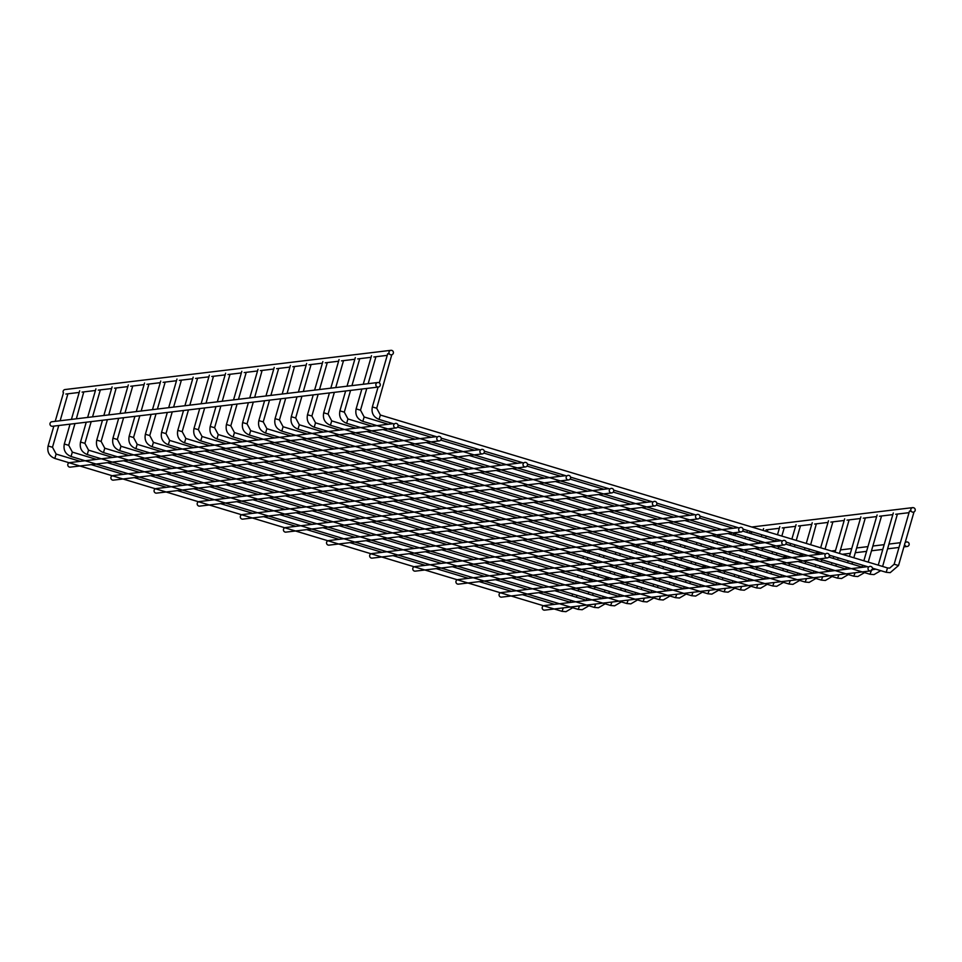 <?xml version="1.0" encoding="UTF-8"?>
<svg xmlns="http://www.w3.org/2000/svg" width="962" height="962" viewBox="0 0 962 962"><rect width="100%" height="100%" fill="white"/><g stroke="black" fill="none" stroke-linecap="round" stroke-linejoin="round"><path stroke-width="1.44" d="M387.722 353.751L389.478 354.064M391.762 354.798L376.719 408.213L372.342 406.95L378.078 387.073M909.535 511.062L911.291 511.375M390.909 350.324A2.285 2.249 83.1 0 0 388.961 352.85A2.285 2.249 83.1 0 0 393.338 353.234A2.285 2.249 83.1 0 0 390.909 350.324L65.055 389.538A2.285 2.249 83.1 0 0 63.396 392.977M69.144 462.758A2.285 2.249 83.1 0 0 70.298 467.135L396.152 427.91A2.285 2.249 83.1 0 0 398.04 426.286A2.285 2.249 83.1 0 0 395.61 423.376A2.285 2.249 83.1 0 0 393.65 425.913A2.285 2.249 83.1 0 0 396.152 427.91M910.846 509.247A2.285 2.249 -96.9 0 1 915.223 509.632A2.285 2.249 -96.9 0 1 913.275 512.157A2.285 2.249 -96.9 0 1 910.846 509.247M371.512 355.7L363.239 384.271M897.402 514.069L882.623 566.45M347.017 386.219L355.315 357.599M877.116 514.959L863.852 560.798M322.871 361.556L314.598 390.127M820.658 547.775L828.486 520.767M294.528 366.522L287.097 393.434M816.341 523.833L810.641 544.757M274.242 367.412L265.957 395.983M791.87 539.093L796.067 524.663M262.109 370.418L254.677 397.342M241.823 371.308L233.538 399.879M767.712 529.689L767.448 531.733M217.328 401.839L225.625 373.208M747.414 530.567L746.861 532.371M213.468 376.274L206.036 403.198M735.028 535.642L735.533 533.778M193.182 377.164L184.908 405.736M719.336 535.678L718.818 537.59M168.687 407.684L176.984 379.064M144.54 383.02L136.267 411.592M670.177 543.446L670.682 541.582M116.198 387.987L108.766 414.899M638.287 545.43L637.758 547.342M95.911 388.876L87.626 417.448M83.778 391.895L76.347 418.807M605.326 551.25L605.832 549.386M63.492 392.773L55.207 421.344M589.646 551.286L589.117 553.198M377.789 382.515L51.936 421.741A2.285 2.249 83.1 0 0 49.976 424.278A2.285 2.249 83.1 0 0 52.477 426.274L378.343 387.049A2.285 2.249 83.1 0 0 380.218 385.437A2.285 2.249 83.1 0 0 377.789 382.515A2.285 2.249 83.1 0 0 375.841 385.053A2.285 2.249 83.1 0 0 378.343 387.049M904.761 543.566A2.285 2.249 -96.9 0 1 909.15 543.951A2.285 2.249 -96.9 0 1 907.19 546.476A2.285 2.249 -96.9 0 1 904.761 543.566M112.265 475.757A2.285 2.249 83.1 0 0 113.42 480.134L439.285 440.909A2.285 2.249 83.1 0 0 441.161 439.297A2.285 2.249 83.1 0 0 438.732 436.375A2.285 2.249 83.1 0 0 436.772 438.912A2.285 2.249 83.1 0 0 439.285 440.909M155.399 488.768A2.285 2.249 83.1 0 0 156.541 493.133L482.407 453.908A2.285 2.249 83.1 0 0 484.283 452.296A2.285 2.249 83.1 0 0 481.854 449.374A2.285 2.249 83.1 0 0 479.906 451.912A2.285 2.249 83.1 0 0 482.407 453.908M198.521 501.767A2.285 2.249 83.1 0 0 199.675 506.132L525.529 466.907A2.285 2.249 83.1 0 0 527.416 465.295A2.285 2.249 83.1 0 0 524.987 462.373A2.285 2.249 83.1 0 0 523.027 464.911A2.285 2.249 83.1 0 0 525.529 466.907M241.642 514.766A2.285 2.249 83.1 0 0 242.797 519.131L568.65 479.906A2.285 2.249 83.1 0 0 570.538 478.294A2.285 2.249 83.1 0 0 568.109 475.372A2.285 2.249 83.1 0 0 566.149 477.91A2.285 2.249 83.1 0 0 568.65 479.906M284.764 527.765A2.285 2.249 83.1 0 0 285.918 532.13L611.784 492.917A2.285 2.249 83.1 0 0 613.66 491.293A2.285 2.249 83.1 0 0 611.231 488.383A2.285 2.249 83.1 0 0 609.271 490.909A2.285 2.249 83.1 0 0 611.784 492.917M327.898 540.764A2.285 2.249 83.1 0 0 329.052 545.141L654.906 505.916A2.285 2.249 83.1 0 0 656.793 504.292A2.285 2.249 83.1 0 0 654.364 501.382A2.285 2.249 83.1 0 0 652.404 503.92A2.285 2.249 83.1 0 0 654.906 505.916M371.019 553.763A2.285 2.249 83.1 0 0 372.174 558.14L698.027 518.915A2.285 2.249 83.1 0 0 699.915 517.291A2.285 2.249 83.1 0 0 697.486 514.381A2.285 2.249 83.1 0 0 695.526 516.919A2.285 2.249 83.1 0 0 698.027 518.915M414.141 566.762A2.285 2.249 83.1 0 0 415.295 571.139L741.149 531.914A2.285 2.249 83.1 0 0 743.037 530.303A2.285 2.249 83.1 0 0 740.608 527.38A2.285 2.249 83.1 0 0 738.648 529.918A2.285 2.249 83.1 0 0 741.149 531.914M457.263 579.773A2.285 2.249 83.1 0 0 458.417 584.138L784.283 544.913A2.285 2.249 83.1 0 0 786.158 543.302A2.285 2.249 83.1 0 0 783.729 540.379A2.285 2.249 83.1 0 0 781.781 542.917A2.285 2.249 83.1 0 0 784.283 544.913M500.396 592.772A2.285 2.249 83.1 0 0 501.551 597.137L827.404 557.912A2.285 2.249 83.1 0 0 829.292 556.301A2.285 2.249 83.1 0 0 826.863 553.378A2.285 2.249 83.1 0 0 824.903 555.916A2.285 2.249 83.1 0 0 827.404 557.912M543.518 605.771A2.285 2.249 83.1 0 0 544.672 610.136L870.526 570.911A2.285 2.249 83.1 0 0 872.414 569.3A2.285 2.249 83.1 0 0 869.985 566.377A2.285 2.249 83.1 0 0 868.025 568.915A2.285 2.249 83.1 0 0 870.526 570.911M376.683 408.225L380.375 415.043L379.052 419.42L394.3 424.014M909.511 511.026L894.143 564.249L889.67 568.121L887.517 567.929L886.182 572.294M894.143 564.249L898.532 565.524L904.665 544.264M360.473 410.185L356.12 408.898L361.856 389.033M364.129 416.991L362.818 421.356M871.368 570.634L869.973 574.242M344.264 412.133L339.935 410.882M350.565 390.392L344.3 412.121L347.955 418.951L346.609 423.304M855.122 572.775L853.751 576.19L857.791 576.551L864.537 572.606M328.054 414.081L323.701 412.794L329.437 392.941M334.355 392.34L328.09 414.069L331.734 420.899L330.399 425.252M838.912 574.723L837.541 578.15L841.57 578.511L848.328 574.567M318.145 394.3L311.88 416.017L307.515 414.79M315.5 422.847L314.213 427.224L821.332 580.098M822.702 576.671L821.38 580.11L825.36 580.459L832.118 576.515M295.623 417.989L291.282 416.702L297.005 396.837M301.936 396.248L295.671 417.965L299.314 424.795L297.992 429.172L805.146 582.058L809.15 582.407L815.908 578.463M806.493 578.619L805.146 582.058M279.413 419.937L275.072 418.65L280.796 398.797M283.081 426.743L281.782 431.12L788.912 583.994M790.283 580.579L788.96 584.018L792.941 584.355L799.687 580.411M269.516 400.156L263.239 421.873L258.85 420.61L264.586 400.745M266.859 428.703L265.572 433.08L772.726 585.966L776.731 586.315L783.477 582.371M774.061 582.527L772.751 585.966M246.993 423.845L242.64 422.558L248.376 402.693M253.295 402.104L247.03 423.821L250.673 430.651L249.362 435.028L756.505 587.914L760.521 588.263L767.267 584.319M757.852 584.475L756.505 587.914M230.784 425.793L226.431 424.507L232.167 404.641M234.439 432.599L233.153 436.976L740.271 589.85M741.642 586.435L740.319 589.862L744.299 590.211L751.057 586.267M220.875 406L214.61 427.729L210.221 426.455L215.957 406.601M214.61 427.729L218.254 434.559L216.967 438.937L724.085 591.822L728.09 592.171L734.848 588.227M725.432 588.383L724.109 591.822M198.352 429.689L194.011 428.415L199.735 408.549M204.665 407.96L198.388 429.677L202.044 436.507L200.721 440.885L707.852 593.758M709.222 590.331L707.876 593.77L711.88 594.119L718.638 590.175M182.143 431.649L177.79 430.363L183.526 410.497M185.798 438.456L184.512 442.833L691.642 595.706M693.013 592.279L691.69 595.718L695.67 596.067L702.416 592.123M165.933 433.597L161.58 432.311L167.316 412.457M172.234 411.856L165.969 433.585L169.625 440.416L168.302 444.781L675.456 597.667L679.461 598.015L686.207 594.071M676.791 594.239L675.456 597.667M149.723 435.545L145.37 434.271L151.106 414.406M156.024 413.816L149.759 435.533L153.403 442.364L152.116 446.741L659.235 599.627L663.251 599.975L669.997 596.031M660.581 596.187L659.235 599.627M133.514 437.506L129.161 436.219L134.896 416.354M137.169 444.312L135.882 448.689L643.001 601.563M644.372 598.136L643.049 601.575L647.029 601.923L653.787 597.979M117.292 439.454L112.951 438.167L118.675 418.302M123.605 417.712L117.34 439.43L120.984 446.26L119.661 450.637L626.815 603.523L630.819 603.871L637.578 599.927M628.162 600.096L626.815 603.523M101.082 441.402L96.741 440.115L102.465 420.262M104.75 448.22L103.487 452.597L610.581 605.459M611.952 602.044L610.63 605.483L614.61 605.832L621.368 601.887M91.186 421.621L84.909 443.338L80.519 442.075L86.255 422.21M88.528 450.168L87.241 454.545L594.396 607.431L598.4 607.78L605.146 603.835M595.743 603.992L594.42 607.431M68.663 445.31L64.31 444.023L70.046 424.158M74.964 423.569L68.699 445.286L72.342 452.116L71.032 456.493L578.174 609.379L582.19 609.728L588.936 605.783M579.521 605.94L578.174 609.379M52.453 447.258L48.1 445.971L53.836 426.118M56.109 454.064L54.822 458.441L561.94 611.315M563.311 607.9L562 611.339L565.969 611.676L572.727 607.731M379.281 382.876L387.698 353.715M372.342 406.95C371.212 412.951 373.448 417.099 379.052 419.42M398.076 425.144L437.433 437.013M441.197 438.143L480.555 450.012M484.319 451.154L523.677 463.011M527.453 464.153L566.798 476.01M570.574 477.152L609.932 489.021M613.696 490.151L653.054 502.02M656.818 503.15L696.175 515.019M699.951 516.149L739.297 528.018M743.073 529.148L782.431 541.017M786.194 542.159L825.552 554.016M829.328 555.158L868.674 567.015M872.45 568.157L886.206 572.306L890.211 572.655L898.532 565.524M887.517 567.929L380.375 415.043M905.062 542.929L913.9 512.289M65.861 394.047L79.197 392.436M82.071 392.099L95.418 390.488M98.28 390.139L111.628 388.54M114.49 388.191L127.838 386.592M130.7 386.243L144.047 384.632M146.909 384.295L160.257 382.684M163.131 382.335L176.467 380.736M179.341 380.387L192.689 378.775M195.551 378.439L208.898 376.827M211.76 376.479L225.108 374.879M227.97 374.531L241.318 372.931M244.192 372.583L257.527 370.971M260.401 370.635L273.737 369.023M276.611 368.674L289.959 367.075M292.821 366.726L306.169 365.115M309.03 364.778L322.378 363.167M325.24 362.818L338.588 361.219M341.462 360.87L354.798 359.271M357.672 358.922L371.019 357.311M373.881 356.974L387.229 355.363M69.757 462.602L117.568 456.842M117.58 456.842L393.169 423.665M587.662 551.358L589.237 551.166M603.883 549.398L605.447 549.218M620.093 547.45L621.668 547.258M636.303 545.502L637.878 545.31M652.513 543.554L654.088 543.362M668.722 541.594L670.298 541.414M684.944 539.646L686.507 539.454M701.154 537.698L702.729 537.505M717.363 535.75L718.939 535.557M733.573 533.79L735.148 533.597M749.783 531.842L751.358 531.649M765.992 529.894L779.34 528.282M782.214 527.934L795.55 526.334M798.424 525.986L811.772 524.386M814.634 524.037L827.981 522.426M830.843 522.089L844.191 520.478M847.053 520.129L860.401 518.53M863.263 518.181L876.61 516.57M879.484 516.233L892.82 514.622M895.694 514.273L909.042 512.674M751.767 527.008L912.722 507.623M388.263 424.254L364.165 416.991L360.51 410.161L366.787 388.444M368.157 383.682L375.877 356.926M356.12 408.898C355.002 414.899 357.239 419.059 362.842 421.368L869.997 574.254L874.001 574.603L880.747 570.658M862.637 567.267L828.883 557.094M819.504 554.268L785.75 544.095M776.382 541.269L742.628 531.084M733.26 528.27L699.506 518.085M690.139 515.259L656.385 505.086M647.005 502.26L613.251 492.087M603.883 489.261L570.129 479.088M560.762 476.262L527.008 466.089M517.64 463.263L483.874 453.09M474.507 450.264L440.752 440.079M431.385 437.265L397.631 427.08M871.307 569.877L875.817 569.167M893.301 512.974L878.246 565.139M853.775 576.202L346.633 423.316C341.029 421.007 338.78 416.847 339.911 410.846L345.647 390.981M351.948 385.63L359.668 358.886M846.428 569.215L814.201 559.499M803.294 556.216L771.079 546.5M760.172 543.217L727.945 533.501M717.051 530.218L684.824 520.502M673.929 517.219L641.702 507.503M630.795 504.22L598.58 494.504M587.674 491.209L555.447 481.505M544.552 478.21L512.325 468.494M501.418 465.211L469.203 455.495M458.297 452.212L426.082 442.496M415.175 439.213L382.948 429.497M372.053 426.214L347.955 418.951M862.589 565.187L862.036 567.087M868.217 562.109L881.481 516.197M330.808 388.179L339.069 359.572M335.738 387.578L343.458 360.834M323.701 412.794C322.571 418.807 324.819 422.955 330.423 425.264L837.565 578.162M830.206 571.175L797.991 561.459M787.084 558.164L754.869 548.46M743.963 545.165L711.736 535.449M700.841 532.166L668.614 522.45M657.707 519.167L625.492 509.451M614.586 506.168L582.359 496.452M571.464 493.169L539.237 483.453M528.342 480.17L496.115 470.454M485.209 467.159L452.994 457.455M442.087 454.16L409.86 444.444M398.965 441.161L366.738 431.445M355.832 428.162L331.734 420.899M860.882 516.883L849.458 556.457M848.183 560.846L847.642 562.746M846.368 567.135L845.826 569.035M852.007 564.069L852.56 562.157M853.823 557.768L865.259 518.145M314.213 427.224C308.598 424.903 306.361 420.755 307.491 414.754L313.227 394.889M319.516 389.538L327.236 362.782M311.88 416.017L315.524 422.847L339.622 430.11M813.996 573.124L781.781 563.407M770.875 560.125L738.648 550.408M727.753 547.125L695.526 537.409M684.619 534.114L652.404 524.41M641.498 521.115L609.283 511.399M598.376 508.116L566.149 498.4M555.254 495.117L523.027 485.401M512.121 482.118L479.906 472.402M468.999 469.119L436.772 459.403M425.877 456.12L393.65 446.404M382.756 443.109L350.529 433.405M844.66 518.831L835.052 552.116M833.789 556.505L833.236 558.405M831.974 562.794L831.421 564.694M830.158 569.083L829.605 570.983M835.798 566.017L836.351 564.117M837.613 559.728L838.167 557.816M839.429 553.439L849.049 520.093M298.388 392.075L306.637 363.468M303.307 391.486L311.027 364.742M291.282 416.702C290.151 422.703 292.388 426.863 297.992 429.172M797.787 575.072L765.56 565.355M754.665 562.073L722.438 552.356M711.543 549.074L679.316 539.357M668.41 536.074L636.195 526.358M625.288 523.075L593.061 513.359M582.166 510.064L549.939 500.36M539.033 497.065L506.818 487.349M495.911 484.066L463.696 474.35M452.789 471.067L420.562 461.351M409.668 458.068L377.441 448.352M366.534 445.069L334.319 435.353M323.412 432.07L299.314 424.795M819.396 552.164L818.842 554.064M817.387 559.126L817.027 560.353M815.764 564.742L815.211 566.654M813.948 571.031L813.395 572.943M819.588 567.965L820.141 566.065M821.404 561.676L821.957 559.776M825.035 549.098L832.839 522.041M282.179 394.023L290.428 365.428M307.203 434.018L283.105 426.755L279.449 419.925L285.726 398.196M275.072 418.65C273.942 424.651 276.178 428.811 281.782 431.12M781.577 577.02L749.35 567.315M738.455 564.021L706.228 554.304M695.322 551.022L663.107 541.305M652.2 538.023L619.973 528.306M609.078 525.024L576.851 515.307M565.957 512.024L533.73 502.308M522.823 499.025L490.608 489.309M479.701 486.014L447.474 476.31M436.58 473.015L404.353 463.299M393.446 460.016L361.231 450.3M350.324 447.017L318.109 437.301M812.241 522.727L806.264 543.434M805.002 547.823L804.448 549.723M803.186 554.112L802.633 556.012M801.178 561.074L800.817 562.313M799.554 566.702L799.001 568.602M797.738 572.991L797.185 574.891M803.378 569.913L803.919 568.013M805.194 563.624L805.735 561.724M808.826 551.046L809.367 549.146M270.887 395.382L278.607 368.638M258.85 420.61C257.732 426.611 259.968 430.76 265.572 433.08M263.239 421.873L266.895 428.703L290.993 435.966M765.367 578.98L733.14 569.263M722.234 565.981L690.019 556.264M679.112 552.97L646.897 543.265M635.99 539.971L603.763 530.254M592.869 526.972L560.642 517.255M549.735 513.973L517.52 504.256M506.613 500.974L474.386 491.257M463.492 487.974L431.265 478.258M420.37 474.975L388.143 465.259M377.236 461.964L345.021 452.26M334.115 448.965L301.888 439.249M790.608 543.482L790.055 545.382M788.792 549.771L788.239 551.683M786.976 556.06L786.423 557.972M784.968 563.023L784.607 564.261M783.345 568.65L782.791 570.55M781.529 574.939L780.976 576.839M787.169 571.873L787.71 569.961M788.984 565.584L789.525 563.672M792.616 552.994L793.157 551.094M794.432 546.705L794.973 544.805M796.247 540.416L800.42 525.949M249.747 397.931L258.008 369.324M242.64 422.558C241.51 428.559 243.759 432.72 249.362 435.028M749.157 580.928L716.931 571.212M706.024 567.929L673.809 558.213M662.902 554.93L630.675 545.213M619.781 541.931L587.554 532.214M576.647 528.92L544.432 519.215M533.525 515.921L501.31 506.204M490.404 502.922L458.177 493.205M447.282 489.923L415.055 480.206M404.148 476.924L371.933 467.207M361.027 463.924L328.8 454.208M317.905 450.925L285.678 441.209M274.783 437.914L250.673 430.651M779.821 526.635L777.476 534.752M776.202 539.141L775.661 541.041M774.194 546.127L773.845 547.342M772.57 551.731L772.029 553.631M770.754 558.02L770.213 559.92M768.746 564.971L768.397 566.209M767.123 570.598L766.582 572.498M765.307 576.887L764.766 578.799M770.947 573.821L771.5 571.921M772.763 567.532L773.316 565.632M776.394 554.942L776.947 553.042M778.21 548.653L778.763 546.753M781.841 536.074L784.21 527.897M258.562 439.874L234.463 432.611L230.82 425.769L237.085 404.052M238.468 399.29L246.188 372.547M226.431 424.507C225.3 430.507 227.537 434.668 233.153 436.976M732.936 582.876L700.721 573.16M689.814 569.877L657.587 560.161M646.692 556.878L614.465 547.162M603.571 543.879L571.344 534.163M560.437 530.88L528.222 521.163M517.315 517.881L485.088 508.164M474.194 504.87L441.967 495.165M431.06 491.871L398.845 482.154M387.939 478.872L355.724 469.155M344.817 465.873L312.59 456.156M301.695 452.874L269.468 443.157M763.612 528.583L763.082 530.411M761.808 534.8L761.267 536.712M759.992 541.089L759.451 543.001M757.984 548.075L757.635 549.29M756.36 553.679L755.819 555.579M754.545 559.968L754.004 561.868M752.537 566.931L752.188 568.169M750.913 572.546L750.372 574.458M749.097 578.847L748.556 580.747M754.737 575.769L755.29 573.869M756.553 569.48L757.106 567.58M760.184 556.902L760.738 554.99M762 550.613L762.553 548.701M765.632 538.023L766.185 536.123M222.246 401.238L229.966 374.495M210.221 426.455C209.091 432.467 211.327 436.616 216.943 438.925M716.726 584.836L684.511 575.12M673.604 571.825L641.377 562.121M630.483 558.826L598.256 549.11M587.349 545.827L555.134 536.111M544.227 532.828L512 523.112M501.106 519.829L468.879 510.113M457.984 506.83L425.757 497.113M414.85 493.831L382.635 484.114M371.729 480.82L339.502 471.115M328.607 467.821L296.38 458.104M285.474 454.822L253.259 445.105M242.352 441.823L218.254 434.559M745.598 536.76L745.045 538.66M743.782 543.049L743.229 544.949M741.762 550.036L741.413 551.238M740.151 555.627L739.598 557.527M738.335 561.916L737.782 563.828M736.327 568.879L735.966 570.117M734.703 574.506L734.15 576.406M732.888 580.795L732.335 582.695M738.527 577.729L739.081 575.817M740.343 571.428L740.896 569.528M743.975 558.85L744.528 556.95M745.79 552.561L746.344 550.661M749.422 539.971L749.975 538.071M751.238 533.682L751.779 531.806M201.118 403.787L209.367 375.18M194.011 428.415C192.881 434.415 195.118 438.564 200.721 440.885M700.516 586.784L668.289 577.068M657.395 573.785L625.168 564.069M614.261 560.786L582.046 551.07M571.139 547.775L538.924 538.071M528.018 534.776L495.791 525.06M484.896 521.777L452.669 512.061M441.762 508.778L409.547 499.062M398.641 495.779L366.414 486.063M355.519 482.78L323.292 473.063M312.397 469.781L280.17 460.064M269.264 456.77L237.049 447.065M226.142 443.771L202.044 436.507M731 533.14L730.651 534.319M729.388 538.708L728.835 540.608M727.573 544.997L727.019 546.897M725.552 551.984L725.204 553.198M723.941 557.575L723.388 559.487M722.125 563.876L721.572 565.776M720.117 570.827L719.756 572.065M718.494 576.454L717.941 578.354M716.678 582.744L716.125 584.643M722.318 579.677L722.859 577.777M724.133 573.388L724.687 571.476M727.765 560.798L728.318 558.898M729.581 554.509L730.134 552.609M733.212 541.931L733.765 540.019M209.932 445.731L185.834 438.456L182.179 431.625L188.456 409.908M189.827 405.146L197.547 378.403M177.79 430.363C176.671 436.363 178.908 440.524 184.512 442.833M684.307 588.732L652.08 579.016M641.185 575.733L608.958 566.017M598.051 562.734L565.836 553.018M554.93 549.735L522.703 540.019M511.808 536.736L479.581 527.02M468.674 523.725L436.459 514.021M425.553 510.726L393.338 501.01M382.431 497.727L350.204 488.011M339.309 484.728L307.082 475.012M296.176 471.729L263.961 462.013M253.054 458.73L220.827 449.013M714.778 535.088L714.441 536.267M713.179 540.656L712.626 542.556M711.363 546.945L710.81 548.857M709.343 553.932L708.994 555.146M707.731 559.535L707.178 561.435M705.916 565.824L705.362 567.724M703.907 572.787L703.547 574.013M702.284 578.402L701.731 580.314M700.468 584.692L699.915 586.604M706.108 581.625L706.649 579.725M707.924 575.336L708.465 573.436M711.555 562.758L712.096 560.846M713.371 556.457L713.912 554.557M717.003 543.879L717.544 541.979M173.617 407.094L181.337 380.351M161.58 432.311C160.45 438.311 162.698 442.472 168.302 444.781M668.097 590.68L635.87 580.976M624.963 577.681L592.748 567.965M581.842 564.682L549.615 554.966M538.72 551.683L506.493 541.967M495.598 538.684L463.371 528.968M452.465 525.685L420.25 515.969M409.343 512.686L377.116 502.97M366.221 499.675L333.994 489.971M323.088 486.676L290.873 476.96M279.966 473.677L247.751 463.961M236.844 460.678L204.617 450.962M193.723 447.679L169.625 440.416M698.568 537.036L698.232 538.227M696.969 542.604L696.416 544.516M695.153 548.905L694.6 550.805M693.133 555.892L692.784 557.094M691.522 561.483L690.969 563.383M689.706 567.772L689.153 569.672M687.698 574.735L687.337 575.973M686.074 580.363L685.521 582.263M684.259 586.652L683.705 588.552M689.886 583.573L690.439 581.673M691.702 577.284L692.255 575.384M695.334 564.706L695.887 562.806M697.149 558.417L697.703 556.505M700.793 545.827L701.334 543.927M702.609 539.538L703.15 537.662M152.477 409.644L160.738 381.036M157.407 409.042L165.127 382.299M145.37 434.271C144.24 440.271 146.489 444.42 152.092 446.729M651.875 592.64L619.66 582.924M608.754 579.641L576.539 569.925M565.632 566.63L533.405 556.926M522.51 553.631L490.283 543.915M479.377 540.632L447.162 530.916M436.255 527.633L404.028 517.917M393.133 514.634L360.906 504.918M350.012 501.635L317.785 491.919M306.878 488.636L274.663 478.92M263.756 475.625L231.529 465.921M220.635 462.626L188.408 452.91M177.501 449.627L153.403 442.364M682.359 538.997L682.022 540.175M680.747 544.564L680.206 546.464M678.932 550.853L678.39 552.753M676.923 557.84L676.575 559.042M675.3 563.431L674.759 565.343M673.484 569.72L672.943 571.632M671.476 576.683L671.127 577.921M669.853 582.311L669.312 584.211M668.037 588.6L667.496 590.5M673.677 585.533L674.23 583.621M675.492 579.244L676.045 577.332M679.124 566.654L679.677 564.754M680.94 560.365L681.493 558.465M684.571 547.787L685.124 545.875M686.387 541.486L686.928 539.61M161.291 451.575L137.193 444.312L133.55 437.482L139.815 415.764M141.186 411.002L148.906 384.247M129.161 436.219C128.03 442.219 130.267 446.38 135.882 448.689M635.666 594.588L603.451 584.872M592.544 581.589L560.317 571.873M549.422 568.59L517.195 558.874M506.289 555.579L474.074 545.875M463.167 542.58L430.952 532.876M420.045 529.581L387.818 519.865M376.924 516.582L344.697 506.866M333.79 503.583L301.575 493.867M290.668 490.584L258.441 480.868M247.547 477.585L215.32 467.869M204.425 464.586L172.198 454.87M666.149 540.945L665.812 542.123M664.538 546.512L663.996 548.412M662.722 552.801L662.181 554.701M660.714 559.788L660.365 561.002M659.09 565.379L658.549 567.291M657.274 571.681L656.733 573.58M655.266 578.631L654.918 579.87M653.643 584.259L653.09 586.159M651.827 590.548L651.274 592.46M657.467 587.481L658.02 585.581M659.283 581.192L659.836 579.28M662.914 568.602L663.467 566.702M664.73 562.313L665.283 560.413M668.362 549.735L668.915 547.835M120.058 413.54L128.307 384.932M124.976 412.951L132.696 386.207M112.951 438.167C111.82 444.167 114.057 448.328 119.661 450.637M619.456 596.536L587.229 586.82M576.334 583.537L544.107 573.821M533.213 570.538L500.986 560.822M490.079 557.539L457.864 547.823M446.957 544.54L414.73 534.824M403.836 531.529L371.609 521.825M360.702 518.53L328.487 508.826M317.58 505.531L285.365 495.815M274.459 492.532L242.232 482.816M231.337 479.533L199.11 469.817M188.203 466.534L155.988 456.818M145.082 453.535L120.984 446.26M649.939 542.893L649.591 544.071M648.328 548.46L647.775 550.372M646.512 554.749L645.959 556.661M644.492 561.736L644.143 562.95M642.881 567.339L642.327 569.239M641.065 573.629L640.512 575.529M639.057 580.591L638.696 581.818M637.433 586.207L636.88 588.119M635.617 592.508L635.064 594.408M641.257 589.429L641.81 587.529M643.073 583.14L643.626 581.24M646.704 570.562L647.258 568.65M648.52 564.273L649.073 562.361M652.152 551.683L652.705 549.783M653.968 545.394L654.509 543.518M103.848 415.488L112.097 386.892M128.872 455.483L104.774 448.22L101.118 441.39L107.395 419.66M96.741 440.115C95.611 446.127 97.847 450.276 103.451 452.585M603.246 598.484L571.019 588.78M560.125 585.485L527.897 575.781M516.991 572.486L484.776 562.77M473.869 559.487L441.642 549.771M430.748 546.488L398.521 536.772M387.626 533.489L355.399 523.773M344.492 520.49L312.277 510.774M301.371 507.479L269.144 497.775M258.249 494.48L226.022 484.776M215.115 481.481L182.9 471.765M171.994 468.482L139.779 458.766M633.73 544.841L633.381 546.031M632.118 550.408L631.565 552.32M630.302 556.709L629.749 558.609M628.282 563.696L627.933 564.898M626.671 569.288L626.118 571.188M624.855 575.577L624.302 577.489M622.847 582.539L622.486 583.778M621.224 588.167L620.67 590.067M619.408 594.456L618.855 596.356M625.047 591.389L625.589 589.478M626.863 585.088L627.404 583.188M630.495 572.51L631.036 570.61M632.311 566.221L632.852 564.309M635.942 553.631L636.483 551.731M92.556 416.847L100.276 390.103M80.519 442.075C79.401 448.076 81.638 452.224 87.241 454.545M84.909 443.338L88.564 450.168L112.662 457.431M587.036 600.444L554.809 590.728M543.903 587.445L511.688 577.729M500.781 574.434L468.566 564.73M457.659 561.435L425.432 551.731M414.538 548.436L382.311 538.72M371.404 535.437L339.189 525.721M328.282 522.438L296.055 512.722M285.161 509.439L252.934 499.723M242.039 496.44L209.812 486.724M198.906 483.429L166.691 473.725M155.784 470.43L123.557 460.726M617.508 546.801L617.171 547.979M615.908 552.368L615.355 554.268M614.093 558.657L613.54 560.557M612.072 565.644L611.724 566.846M610.461 571.236L609.908 573.148M608.645 577.537L608.092 579.437M606.637 584.487L606.276 585.726M605.014 590.115L604.461 592.015M603.198 596.404L602.645 598.304M608.838 593.338L609.379 591.438M610.654 587.048L611.195 585.136M614.285 574.458L614.826 572.558M616.101 568.169L616.642 566.269M619.732 555.591L620.274 553.679M621.548 549.302L622.089 547.414M71.416 419.396L79.678 390.788M64.31 444.023C63.179 450.024 65.428 454.184 71.032 456.493M570.827 602.392L538.6 592.676M527.693 589.393L495.478 579.677M484.571 576.394L452.344 566.678M441.45 563.395L409.223 553.679M398.316 550.384L366.101 540.68M355.194 537.385L322.979 527.681M312.073 524.386L279.846 514.67M268.951 511.387L236.724 501.671M225.817 498.388L193.602 488.672M182.696 485.389L150.481 475.673M139.574 472.39L107.347 462.674M96.453 459.379L72.342 452.116M601.298 548.749L600.961 549.927M599.699 554.316L599.146 556.216M597.883 560.605L597.33 562.517M595.863 567.592L595.514 568.807M594.251 573.196L593.698 575.096M592.424 579.485L591.883 581.385M590.415 586.435L590.067 587.674M588.792 592.063L588.251 593.975M586.976 598.352L586.435 600.264M592.616 595.286L593.169 593.386M594.432 588.997L594.985 587.097M598.063 576.418L598.617 574.506M599.879 570.117L600.432 568.217M603.511 557.539L604.064 555.639M80.231 461.339L56.133 454.076L52.489 447.246L58.754 425.517M60.137 420.755L67.857 394.011M48.1 445.971C46.97 451.972 49.206 456.132 54.822 458.441M554.605 604.34L522.39 594.636M511.483 591.341L479.256 581.625M468.362 578.342L436.135 568.626M425.24 565.343L393.013 555.627M382.106 552.344L349.891 542.628M338.985 539.345L306.758 529.629M295.863 526.334L263.636 516.63M252.729 513.335L220.514 503.631M209.608 500.336L177.393 490.62M166.486 487.337L134.259 477.621M123.364 474.338L91.137 464.622M585.088 550.697L584.752 551.875M583.477 556.264L582.936 558.176M581.661 562.566L581.12 564.466M579.653 569.552L579.304 570.755M578.03 575.144L577.489 577.044M576.214 581.433L575.673 583.333M574.206 588.395L573.857 589.634M572.582 594.011L572.041 595.923M570.767 600.312L570.225 602.212M576.406 597.234L576.959 595.334M578.222 590.945L578.775 589.045M581.854 578.366L582.407 576.466M583.669 572.077L584.223 570.165M587.301 559.487L587.854 557.587M829.364 555.844L830.976 555.651M842.291 554.292L850.36 553.318M855.278 552.729L866.57 551.37M871.488 550.781L882.779 549.422M887.71 548.821L898.989 547.462M903.919 546.873L907.19 546.476M588.203 580.278L592.339 579.785M604.413 578.33L608.561 577.825M620.634 576.37L624.771 575.877M636.844 574.422L640.981 573.929M653.054 572.474L657.19 571.969M669.263 570.526L673.4 570.021M685.473 568.566L689.61 568.073M701.683 566.618L705.831 566.125M717.905 564.67L722.041 564.165M734.114 562.71L738.251 562.217M750.324 560.762L754.461 560.269M766.534 558.814L770.67 558.309M782.743 556.866L786.88 556.361M798.953 554.906L803.102 554.413M815.175 552.958L819.311 552.465M831.384 551.01L835.521 550.505M840.439 549.915L851.731 548.556M856.661 547.967L867.94 546.608M872.871 546.019L884.162 544.66M889.08 544.059L900.372 542.7M905.29 542.111L906.637 541.943M112.879 475.601L128.271 473.749M128.283 473.749L257.96 458.14M257.972 458.128L436.291 436.664M156 488.6L220.021 480.892M220.045 480.892L268.663 475.036M268.675 475.036L317.304 469.179M317.316 469.179L479.413 449.675M199.122 501.599L230.724 497.799M230.748 497.799L279.365 491.943M279.377 491.943L327.994 486.087M328.018 486.087L522.546 462.674M242.256 514.598L290.067 508.85M290.079 508.85L338.696 502.994M338.72 502.994L565.668 475.673M285.377 527.597L300.769 525.745M300.781 525.745L430.459 510.137M430.471 510.137L608.79 488.672M328.499 540.608L343.891 538.756M343.903 538.744L441.161 527.044M441.173 527.044L489.802 521.188M489.814 521.188L651.911 501.671M371.621 553.607L403.222 549.795M403.246 549.795L451.863 543.951M451.875 543.939L500.505 538.095M500.517 538.095L695.045 514.67M414.754 566.606L446.356 562.806M446.368 562.794L462.566 560.846M462.578 560.846L511.195 554.99M511.219 554.99L738.167 527.669M457.876 579.605L473.268 577.753M473.28 577.753L521.897 571.897M521.921 571.897L602.958 562.145M602.97 562.145L781.288 540.68M500.998 592.604L548.809 586.856M548.833 586.844L613.66 579.04M613.672 579.04L662.301 573.196M662.313 573.184L824.41 553.679M544.119 605.603L624.362 595.947M624.374 595.947L673.003 590.091M673.015 590.091L867.544 566.678"/></g></svg>
